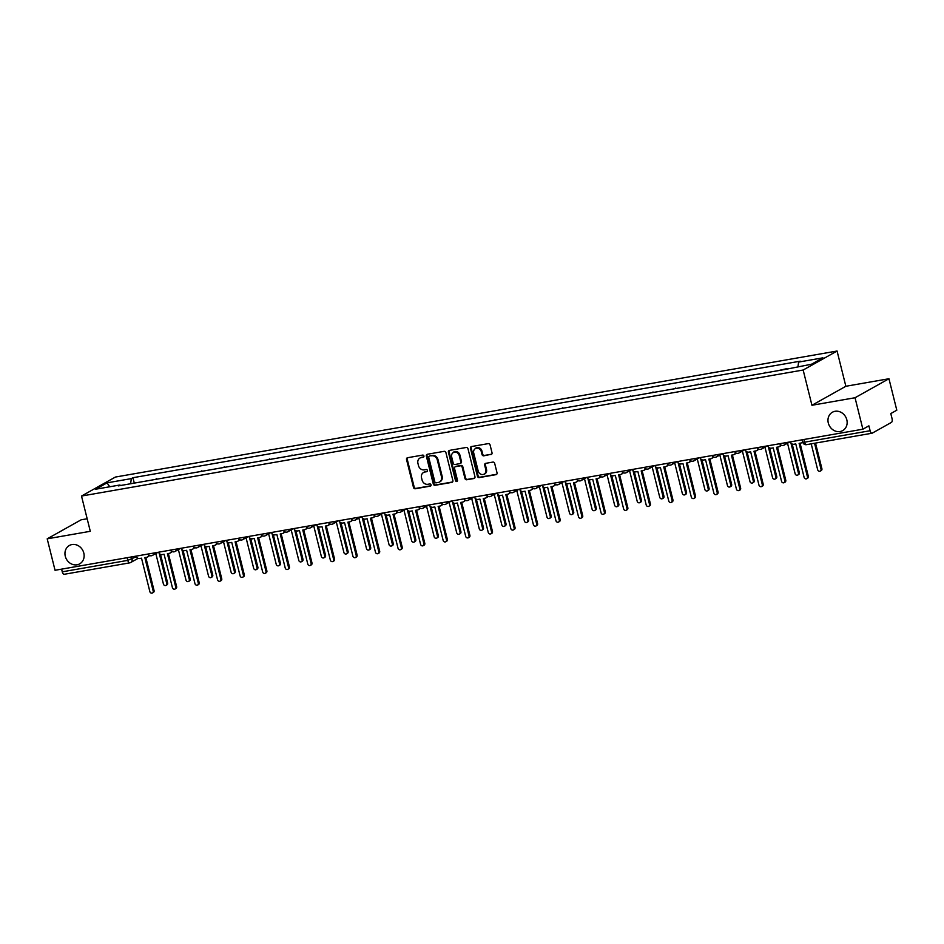 <?xml version="1.0" encoding="UTF-8"?>
<svg xmlns="http://www.w3.org/2000/svg" width="944" height="944" viewBox="0 0 944 944"><rect width="100%" height="100%" fill="white"/><g stroke="black" fill="none" stroke-linecap="round" stroke-linejoin="round"><path stroke-width="1.42" d="M423.915 455.999A1.133 0.991 -119.3 0 0 422.652 455.091L407.56 457.722A1.617 1.428 -119.3 0 0 406.534 459.516L413.496 487.446A1.617 1.428 -119.3 0 0 415.301 488.756L430.381 486.113A1.133 0.991 -119.3 0 0 429.839 483.942L427.892 484.284A5.168 4.555 -119.3 0 1 422.11 480.118L421.531 477.782A5.168 4.555 -119.3 0 1 423.549 472.484A5.168 4.555 -119.3 0 1 424.835 472.024L426.782 471.681A1.133 0.991 -119.3 0 0 426.251 469.51L424.293 469.852A5.168 4.555 -119.3 0 1 418.511 465.687L417.932 463.362A5.168 4.555 -119.3 0 1 419.95 458.052A5.168 4.555 -119.3 0 1 421.236 457.604L423.195 457.262A1.133 0.991 -119.3 0 0 423.915 455.999M828.301 423.03A10.526 9.275 -119.3 0 0 842.697 430.606A10.526 9.275 -119.3 0 0 846.815 419.797A10.526 9.275 -119.3 0 0 832.407 412.233A10.526 9.275 -119.3 0 0 828.301 423.03M65.289 556.287A10.526 9.275 -119.3 0 0 79.685 563.851A10.526 9.275 -119.3 0 0 83.804 553.054A10.526 9.275 -119.3 0 0 69.396 545.479A10.526 9.275 -119.3 0 0 65.289 556.287M490.998 454.56A1.617 1.428 -119.3 0 0 492.025 452.766L490.078 444.931A1.617 1.428 -119.3 0 0 488.26 443.621L471.516 446.547A1.617 1.428 -119.3 0 0 470.478 448.353L477.452 476.283A1.617 1.428 -119.3 0 0 479.257 477.581L496.001 474.655A1.617 1.428 -119.3 0 0 497.04 472.861L494.68 463.398A1.617 1.428 -119.3 0 0 492.874 462.088L485.7 463.339A1.617 1.428 -119.3 0 0 484.673 465.144L485.841 469.841A4.319 3.811 -119.3 0 1 478.242 471.162L473.664 452.778A4.319 3.811 -119.3 0 1 481.251 451.444L482.018 454.512A1.617 1.428 -119.3 0 0 483.824 455.822L491.671 454.182A1.617 1.428 -119.3 0 0 491.706 454.182M803.155 370.024L811.946 405.271L855.04 397.743L862.887 429.201L55.047 570.282L47.2 538.823L90.294 531.295L81.503 496.048L803.155 370.024L837.068 351.026L115.416 477.05L81.503 496.048M445.922 452.636A1.617 1.428 -119.3 0 0 444.117 451.338L427.372 454.265A1.617 1.428 -119.3 0 0 426.334 456.058L433.296 483.989A1.617 1.428 -119.3 0 0 435.101 485.299L451.857 482.372A1.617 1.428 -119.3 0 0 452.884 480.567L445.922 452.636M449.438 450.406L466.194 447.48A1.617 1.428 -119.3 0 1 468 448.789L474.962 476.708A1.617 1.428 -119.3 0 1 473.935 478.514L466.761 479.764A1.617 1.428 -119.3 0 1 464.955 478.466L462.135 467.138A1.617 1.428 -119.3 0 0 460.33 465.829L455.574 466.666A1.617 1.428 -119.3 0 0 454.536 468.46L457.474 480.248A1.133 0.991 -119.3 0 1 455.492 480.602L448.412 452.211A1.617 1.428 -119.3 0 1 449.438 450.406M855.04 397.743L888.953 378.745L896.8 410.203L890.794 413.566L892.021 418.463A3.292 1.487 80.1 0 1 891.455 422.381L872.256 433.143A3.292 1.487 80.1 0 1 872.032 433.225L806.518 444.659A3.292 1.487 -99.9 0 1 804.595 442.181L870.108 430.735A3.292 1.487 80.1 0 0 872.032 433.225M87.167 518.763L81.113 519.825L47.2 538.823M888.953 378.745L845.859 386.273L837.068 351.026M862.887 429.201L868.893 425.838L870.108 430.735M64.416 574.223A3.292 1.487 -99.9 0 1 64.192 574.294A3.292 1.487 -99.9 0 1 62.269 571.816L127.782 560.37L136.29 556.724M61.596 569.138L62.269 571.816M145.86 481.086L156.846 479.163M155.406 479.41L156.728 478.679M179.407 475.221L168.421 477.145M177.968 475.469L179.289 474.738M201.969 471.28L190.983 473.204M200.529 471.54L201.851 470.796M224.53 467.339L213.545 469.262M223.091 467.599L224.412 466.855M247.092 463.398L236.106 465.321M245.652 463.657L246.974 462.914M269.654 459.468L258.668 461.38M268.202 459.716L269.536 458.973M292.215 455.527L281.229 457.439M290.764 455.775L292.085 455.032M314.777 451.586L303.779 453.498M313.325 451.834L314.647 451.09M337.338 447.645L326.341 449.556M335.887 447.893L337.209 447.149M359.888 443.704L348.902 445.627M358.449 443.951L359.77 443.22M382.45 439.762L371.464 441.686M381.01 440.01L382.332 439.279M405.011 435.821L394.026 437.745M403.572 436.081L404.893 435.337M427.573 431.88L416.587 433.803M426.133 432.14L427.455 431.396M450.135 427.939L439.149 429.862M448.695 428.198L450.017 427.455M472.696 424.009L461.71 425.921M471.257 424.257L472.578 423.514M495.258 420.068L484.272 421.98M493.818 420.316L495.14 419.573M517.819 416.127L506.834 418.039M516.38 416.375L517.701 415.631M540.381 412.186L529.395 414.097M538.93 412.434L540.263 411.69M562.943 408.245L551.957 410.168M561.491 408.492L562.813 407.761M585.504 404.303L574.507 406.227M584.053 404.551L585.374 403.82M608.066 400.362L597.068 402.286M606.614 400.622L607.936 399.878M630.616 396.421L619.63 398.344M629.176 396.681L630.498 395.937M653.177 392.48L642.191 394.403M651.738 392.739L653.059 391.996M675.739 388.55L664.753 390.462M674.299 388.798L675.621 388.055M698.3 384.609L687.315 386.521M696.861 384.857L698.182 384.114M720.862 380.668L709.876 382.58M719.422 380.916L720.744 380.172M743.424 376.727L732.438 378.638M741.984 376.975L743.306 376.231M765.985 372.786L754.999 374.709M764.546 373.033L765.867 372.302M786.954 368.608L777.561 370.768M120.431 485.523L119.959 484.992L95.663 489.228L107.05 482.844L131.346 478.608L130.602 483.741M797.975 366.591L798.624 362.071L800.217 361.186L132.939 477.711L131.346 478.608M798.624 362.071L822.92 357.835L811.521 364.219L785.632 369.352L118.366 485.889L119.959 484.992M811.946 405.271L845.859 386.273M134.284 483.104L132.939 477.711M107.05 482.844L109.728 486.774M423.762 456.896L421.921 457.215A5.168 4.555 -119.3 0 0 420.623 457.675L419.95 458.052M423.549 472.484L424.222 472.106A5.168 4.555 -119.3 0 1 425.508 471.646L427.361 471.327M407.537 457.722A1.617 1.428 -119.3 0 0 407.206 459.138L414.18 487.069A1.617 1.428 -119.3 0 0 415.985 488.367L430.96 485.759M427.337 454.265A1.617 1.428 -119.3 0 0 427.018 455.681L433.98 483.611A1.617 1.428 -119.3 0 0 435.786 484.909L452.53 481.983A1.617 1.428 -119.3 0 0 452.565 481.983M429.473 456.164A1.133 0.991 -119.3 0 0 428.753 457.415L434.865 481.936A1.133 0.991 -119.3 0 0 436.128 482.844L438.181 482.49A5.168 4.555 -119.3 0 0 439.467 482.03A5.168 4.555 -119.3 0 0 441.485 476.732L437.308 459.976A5.168 4.555 -119.3 0 0 431.526 455.799L430.145 455.775A1.133 0.991 -119.3 0 0 429.638 456.07M439.467 482.03L440.152 481.652A5.168 4.555 -119.3 0 0 442.17 476.354L441.485 476.732M430.145 455.775L432.21 455.421A5.168 4.555 -119.3 0 1 437.992 459.598L442.17 476.354M455.161 466.808L455.846 466.419A1.617 1.428 -119.3 0 1 456.247 466.277L461.002 465.451A1.617 1.428 -119.3 0 1 462.808 466.749L465.628 478.077A1.617 1.428 -119.3 0 0 467.433 479.387L474.608 478.136A1.617 1.428 -119.3 0 0 474.643 478.124M449.403 450.418A1.617 1.428 -119.3 0 0 449.084 451.822L456.164 480.225A1.133 0.991 -119.3 0 0 457.333 481.145M459.197 455.386A4.319 3.811 -119.3 0 0 451.61 456.707L453.226 463.185A1.617 1.428 -119.3 0 0 455.032 464.483L459.787 463.657A1.617 1.428 -119.3 0 0 460.814 461.864L459.197 455.386L459.881 454.996A4.319 3.811 -119.3 0 0 453.97 451.893L453.297 452.27M460.188 463.516L460.861 463.138A1.617 1.428 -119.3 0 0 461.498 461.474L460.814 461.864M459.881 454.996L461.498 461.474M475.351 448.341L476.024 447.963A4.319 3.811 -119.3 0 1 481.936 451.067L482.703 454.135A1.617 1.428 -119.3 0 0 484.508 455.433L491.671 454.182M484.154 474.266L484.827 473.888A4.319 3.811 -119.3 0 0 486.514 469.451L485.841 469.841M485.664 463.351A1.617 1.428 -119.3 0 0 485.346 464.767L486.514 469.451M471.481 446.559A1.617 1.428 -119.3 0 0 471.162 447.975L478.124 475.894A1.617 1.428 -119.3 0 0 479.93 477.204L496.686 474.277A1.617 1.428 -119.3 0 0 496.709 474.266M155.819 553.538L163.418 584.017A1.888 1.664 -119.3 0 0 166.746 583.439L159.253 553.373M160.504 554.34L167.631 582.944A1.888 1.664 60.7 0 1 166.887 584.891L166.014 585.374M136.042 556.134A3.292 2.903 -119.3 0 0 139.641 558.518L141.517 558.187L149.86 591.617A1.888 1.664 -119.3 0 0 153.188 591.038L144.845 557.609L146.733 557.279A3.292 2.903 -119.3 0 0 148.881 555.096M149.447 555.461A3.292 2.903 60.7 0 1 148.432 556.488L147.547 556.984M145.813 557.432L154.061 590.543A1.888 1.664 60.7 0 1 153.329 592.49L152.444 592.974M178.381 549.597L185.98 580.076A1.888 1.664 -119.3 0 0 189.307 579.498L181.814 549.432M183.065 550.399L190.192 579.002A1.888 1.664 60.7 0 1 189.449 580.949L188.576 581.445M200.942 545.656L208.541 576.135A1.888 1.664 -119.3 0 0 211.869 575.557L204.376 545.49M205.615 546.458L212.754 575.061A1.888 1.664 60.7 0 1 212.011 577.008L211.137 577.504M223.504 541.714L231.103 572.194A1.888 1.664 -119.3 0 0 234.431 571.616L226.938 541.549M228.177 542.517L235.316 571.12A1.888 1.664 60.7 0 1 234.572 573.067L233.687 573.563M158.604 552.193A3.292 2.903 -119.3 0 0 162.203 554.576L164.079 554.246L172.422 587.675A1.888 1.664 -119.3 0 0 175.749 587.097L167.407 553.668L169.283 553.337A3.292 2.903 -119.3 0 0 171.43 551.166M172.009 551.52A3.292 2.903 60.7 0 1 170.994 552.559L170.109 553.042M168.374 553.503L176.622 586.602A1.888 1.664 60.7 0 1 175.891 588.549L175.006 589.044M181.165 548.252A3.292 2.903 -119.3 0 0 184.764 550.635L186.641 550.305L194.983 583.734A1.888 1.664 -119.3 0 0 198.299 583.156L189.968 549.727L191.844 549.396A3.292 2.903 -119.3 0 0 193.992 547.225M194.57 547.579A3.292 2.903 60.7 0 1 193.555 548.617L192.67 549.113M190.936 549.561L199.184 582.66A1.888 1.664 60.7 0 1 198.452 584.607L197.567 585.103M203.727 544.31A3.292 2.903 -119.3 0 0 207.326 546.694L209.202 546.364L217.545 579.805A1.888 1.664 -119.3 0 0 220.861 579.215L212.53 545.785L214.406 545.455A3.292 2.903 -119.3 0 0 216.554 543.284M217.132 543.638A3.292 2.903 60.7 0 1 216.117 544.676L215.232 545.172M213.497 545.62L221.746 578.719A1.888 1.664 60.7 0 1 221.014 580.666L220.129 581.162M246.065 537.773L253.665 568.264A1.888 1.664 -119.3 0 0 256.992 567.674L249.499 537.608M250.738 538.576L257.877 567.179A1.888 1.664 60.7 0 1 257.134 569.126L256.249 569.621M268.627 533.832L276.226 564.323A1.888 1.664 -119.3 0 0 279.554 563.733L272.061 533.667M273.3 534.646L280.439 563.249A1.888 1.664 60.7 0 1 279.695 565.185L278.81 565.68M226.289 540.369A3.292 2.903 -119.3 0 0 229.888 542.753L231.764 542.422L240.095 575.864A1.888 1.664 -119.3 0 0 243.422 575.274L235.091 541.844L236.968 541.514A3.292 2.903 -119.3 0 0 239.115 539.343M239.693 539.697A3.292 2.903 60.7 0 1 238.667 540.735L237.794 541.231M236.059 541.679L244.307 574.79A1.888 1.664 60.7 0 1 243.564 576.725L242.691 577.221M248.85 536.44A3.292 2.903 -119.3 0 0 252.449 538.812L254.325 538.493L262.656 571.922A1.888 1.664 -119.3 0 0 265.984 571.344L257.653 537.903L259.529 537.573A3.292 2.903 -119.3 0 0 261.677 535.401M262.243 535.767A3.292 2.903 60.7 0 1 261.228 536.794L260.355 537.289M258.609 537.738L266.869 570.849A1.888 1.664 60.7 0 1 266.125 572.784L265.252 573.279M291.189 529.891L298.788 560.382A1.888 1.664 -119.3 0 0 302.115 559.804L294.611 529.737M295.861 530.705L302.989 559.308A1.888 1.664 60.7 0 1 302.257 561.243L301.372 561.739M313.75 525.95L321.349 556.441A1.888 1.664 -119.3 0 0 324.677 555.863L317.172 525.796M318.423 526.764L325.55 555.367A1.888 1.664 60.7 0 1 324.819 557.302L323.934 557.798M336.312 522.02L343.911 552.5A1.888 1.664 -119.3 0 0 347.239 551.921L339.734 521.855M340.985 522.823L348.112 551.426A1.888 1.664 60.7 0 1 347.38 553.361L346.495 553.857M358.862 518.079L366.473 548.558A1.888 1.664 -119.3 0 0 369.8 547.98L362.295 517.914M363.546 518.881L370.673 547.485A1.888 1.664 60.7 0 1 369.942 549.432L369.057 549.915M381.423 514.138L389.034 544.617A1.888 1.664 -119.3 0 0 392.35 544.039L384.857 513.973M386.108 514.94L393.235 543.543A1.888 1.664 60.7 0 1 392.503 545.49L391.618 545.986M403.985 510.197L411.584 540.676A1.888 1.664 -119.3 0 0 414.912 540.098L407.419 510.031M408.669 510.999L415.797 539.602A1.888 1.664 60.7 0 1 415.065 541.549L414.18 542.045M426.546 506.255L434.146 536.735A1.888 1.664 -119.3 0 0 437.473 536.157L429.98 506.09M431.231 507.058L438.358 535.661A1.888 1.664 60.7 0 1 437.615 537.608L436.742 538.104M449.108 502.314L456.707 532.805A1.888 1.664 -119.3 0 0 460.035 532.215L452.542 502.149M453.793 503.117L460.92 531.72A1.888 1.664 60.7 0 1 460.176 533.667L459.303 534.162M271.4 532.499A3.292 2.903 -119.3 0 0 275.011 534.87L276.887 534.552L285.218 567.981A1.888 1.664 -119.3 0 0 288.545 567.403L280.215 533.962L282.091 533.643A3.292 2.903 -119.3 0 0 284.238 531.46M284.805 531.826A3.292 2.903 60.7 0 1 283.79 532.853L282.917 533.348M281.17 533.797L289.43 566.907A1.888 1.664 60.7 0 1 288.687 568.843L287.814 569.338M293.962 528.557A3.292 2.903 -119.3 0 0 297.561 530.941L299.449 530.611L307.779 564.04A1.888 1.664 -119.3 0 0 311.107 563.462L302.776 530.032L304.652 529.702A3.292 2.903 -119.3 0 0 306.8 527.519M307.366 527.885A3.292 2.903 60.7 0 1 306.352 528.911L305.467 529.407M303.732 529.855L311.992 562.966A1.888 1.664 60.7 0 1 311.249 564.901L310.375 565.397M316.523 524.616A3.292 2.903 -119.3 0 0 320.122 527L322.01 526.669L330.341 560.099A1.888 1.664 -119.3 0 0 333.669 559.521L325.338 526.091L327.214 525.761A3.292 2.903 -119.3 0 0 329.362 523.578M329.928 523.944A3.292 2.903 60.7 0 1 328.913 524.97L328.028 525.466M326.294 525.914L334.554 559.025A1.888 1.664 60.7 0 1 333.81 560.972L332.925 561.456M339.085 520.675A3.292 2.903 -119.3 0 0 342.684 523.059L344.572 522.728L352.903 556.158A1.888 1.664 -119.3 0 0 356.23 555.579L347.899 522.15L349.776 521.82A3.292 2.903 -119.3 0 0 351.923 519.637M352.49 520.002A3.292 2.903 60.7 0 1 351.475 521.029L350.59 521.525M348.855 521.973L357.115 555.084A1.888 1.664 60.7 0 1 356.372 557.031L355.487 557.515M361.646 516.734A3.292 2.903 -119.3 0 0 365.245 519.117L367.133 518.787L375.464 552.216A1.888 1.664 -119.3 0 0 378.792 551.638L370.449 518.209L372.337 517.878A3.292 2.903 -119.3 0 0 374.485 515.707M375.051 516.061A3.292 2.903 60.7 0 1 374.036 517.1L373.151 517.583M371.417 518.044L379.677 551.143A1.888 1.664 60.7 0 1 378.933 553.09L378.048 553.585M384.208 512.793A3.292 2.903 -119.3 0 0 387.807 515.176L389.683 514.846L398.026 548.275A1.888 1.664 -119.3 0 0 401.353 547.697L393.011 514.268L394.899 513.937A3.292 2.903 -119.3 0 0 397.046 511.766M397.613 512.12A3.292 2.903 60.7 0 1 396.598 513.158L395.713 513.642M393.978 514.102L402.227 547.201A1.888 1.664 60.7 0 1 401.495 549.148L400.61 549.644M406.77 508.851A3.292 2.903 -119.3 0 0 410.369 511.235L412.245 510.905L420.587 544.346A1.888 1.664 -119.3 0 0 423.915 543.756L415.572 510.326L417.46 509.996A3.292 2.903 -119.3 0 0 419.608 507.825M420.174 508.179A3.292 2.903 60.7 0 1 419.16 509.217L418.275 509.713M416.54 510.161L424.788 543.26A1.888 1.664 60.7 0 1 424.057 545.207L423.172 545.703M429.331 504.91A3.292 2.903 -119.3 0 0 432.93 507.294L434.806 506.963L443.149 540.405A1.888 1.664 -119.3 0 0 446.477 539.815L438.134 506.385L440.01 506.055A3.292 2.903 -119.3 0 0 442.158 503.884M442.736 504.238A3.292 2.903 60.7 0 1 441.721 505.276L440.836 505.772M439.102 506.22L447.35 539.331A1.888 1.664 60.7 0 1 446.618 541.266L445.733 541.762M471.67 498.373L479.269 528.864A1.888 1.664 -119.3 0 0 482.596 528.274L475.103 498.208M476.342 499.187L483.481 527.79A1.888 1.664 60.7 0 1 482.738 529.726L481.865 530.221M494.231 494.432L501.83 524.923A1.888 1.664 -119.3 0 0 505.158 524.345L497.665 494.278M498.904 495.246L506.043 523.849A1.888 1.664 60.7 0 1 505.3 525.784L504.415 526.28M516.793 490.491L524.392 520.982A1.888 1.664 -119.3 0 0 527.72 520.404L520.227 490.337M521.466 491.305L528.605 519.908A1.888 1.664 60.7 0 1 527.861 521.843L526.976 522.339M539.354 486.561L546.954 517.041A1.888 1.664 -119.3 0 0 550.281 516.462L542.788 486.396M544.027 487.364L551.166 515.967A1.888 1.664 60.7 0 1 550.423 517.902L549.538 518.398M561.916 482.62L569.515 513.099A1.888 1.664 -119.3 0 0 572.843 512.521L565.338 482.455M566.589 483.422L573.716 512.026A1.888 1.664 60.7 0 1 572.984 513.973L572.099 514.456M584.478 478.679L592.077 509.158A1.888 1.664 -119.3 0 0 595.404 508.58L587.9 478.514M589.15 479.481L596.278 508.084A1.888 1.664 60.7 0 1 595.546 510.031L594.661 510.527M607.039 474.738L614.638 505.217A1.888 1.664 -119.3 0 0 617.966 504.639L610.461 474.572M611.712 475.54L618.839 504.143A1.888 1.664 60.7 0 1 618.108 506.09L617.223 506.586M629.589 470.796L637.2 501.276A1.888 1.664 -119.3 0 0 640.528 500.698L633.023 470.631M634.274 471.599L641.401 500.202A1.888 1.664 60.7 0 1 640.669 502.149L639.784 502.645M652.151 466.855L659.762 497.346A1.888 1.664 -119.3 0 0 663.077 496.756L655.584 466.69M656.835 467.658L663.962 496.261A1.888 1.664 60.7 0 1 663.231 498.208L662.346 498.703M674.712 462.914L682.311 493.405A1.888 1.664 -119.3 0 0 685.639 492.815L678.146 462.749M679.397 463.728L686.524 492.331A1.888 1.664 60.7 0 1 685.792 494.267L684.907 494.762M697.274 458.973L704.873 489.464A1.888 1.664 -119.3 0 0 708.201 488.886L700.708 458.819M701.958 459.787L709.086 488.39A1.888 1.664 60.7 0 1 708.342 490.325L707.469 490.821M719.835 455.032L727.435 485.523A1.888 1.664 -119.3 0 0 730.762 484.945L723.269 454.878M724.52 455.846L731.647 484.449A1.888 1.664 60.7 0 1 730.904 486.384L730.031 486.88M742.397 451.102L749.996 481.582A1.888 1.664 -119.3 0 0 753.324 481.003L745.831 450.937M747.07 451.905L754.209 480.508A1.888 1.664 60.7 0 1 753.465 482.443L752.592 482.939M764.959 447.161L772.558 477.64A1.888 1.664 -119.3 0 0 775.885 477.062L768.392 446.996M769.631 447.963L776.77 476.567A1.888 1.664 60.7 0 1 776.027 478.514L775.142 478.997M787.52 443.22L795.119 473.699A1.888 1.664 -119.3 0 0 798.447 473.121L790.954 443.055M792.193 444.022L799.332 472.625A1.888 1.664 60.7 0 1 798.589 474.572L797.704 475.068M451.893 500.981A3.292 2.903 -119.3 0 0 455.492 503.353L457.368 503.034L465.711 536.463A1.888 1.664 -119.3 0 0 469.026 535.885L460.696 502.444L462.572 502.114A3.292 2.903 -119.3 0 0 464.719 499.942M465.298 500.308A3.292 2.903 60.7 0 1 464.283 501.335L463.398 501.83M461.663 502.279L469.911 535.39A1.888 1.664 60.7 0 1 469.18 537.325L468.295 537.82M474.454 497.04A3.292 2.903 -119.3 0 0 478.053 499.411L479.93 499.093L488.272 532.522A1.888 1.664 -119.3 0 0 491.588 531.944L483.257 498.503L485.133 498.184A3.292 2.903 -119.3 0 0 487.281 496.001M487.859 496.367A3.292 2.903 60.7 0 1 486.844 497.394L485.959 497.889M484.225 498.338L492.473 531.448A1.888 1.664 60.7 0 1 491.741 533.384L490.856 533.879M497.016 493.098A3.292 2.903 -119.3 0 0 500.615 495.482L502.491 495.152L510.822 528.581A1.888 1.664 -119.3 0 0 514.15 528.003L505.819 494.573L507.695 494.243A3.292 2.903 -119.3 0 0 509.843 492.06M510.421 492.426A3.292 2.903 60.7 0 1 509.394 493.452L508.521 493.948M506.786 494.396L515.035 527.507A1.888 1.664 60.7 0 1 514.291 529.442L513.418 529.938M519.578 489.157A3.292 2.903 -119.3 0 0 523.177 491.541L525.053 491.21L533.384 524.64A1.888 1.664 -119.3 0 0 536.711 524.062L528.38 490.632L530.257 490.302A3.292 2.903 -119.3 0 0 532.404 488.119M532.971 488.485A3.292 2.903 60.7 0 1 531.956 489.511L531.083 490.007M529.336 490.455L537.596 523.566A1.888 1.664 60.7 0 1 536.853 525.513L535.98 525.997M542.127 485.216A3.292 2.903 -119.3 0 0 545.738 487.6L547.614 487.269L555.945 520.699A1.888 1.664 -119.3 0 0 559.273 520.12L550.942 486.691L552.818 486.361A3.292 2.903 -119.3 0 0 554.966 484.178M555.532 484.543A3.292 2.903 60.7 0 1 554.517 485.57L553.644 486.066M551.898 486.514L560.158 519.625A1.888 1.664 60.7 0 1 559.414 521.572L558.541 522.056M564.689 481.275A3.292 2.903 -119.3 0 0 568.288 483.658L570.176 483.328L578.507 516.757A1.888 1.664 -119.3 0 0 581.834 516.179L573.504 482.75L575.38 482.419A3.292 2.903 -119.3 0 0 577.527 480.248M578.094 480.602A3.292 2.903 60.7 0 1 577.079 481.641L576.194 482.124M574.459 482.585L582.719 515.684A1.888 1.664 60.7 0 1 581.976 517.631L581.091 518.126M587.251 477.334A3.292 2.903 -119.3 0 0 590.85 479.717L592.738 479.387L601.068 512.816A1.888 1.664 -119.3 0 0 604.396 512.238L596.065 478.809L597.941 478.478A3.292 2.903 -119.3 0 0 600.089 476.307M600.655 476.661A3.292 2.903 60.7 0 1 599.641 477.699L598.756 478.183M597.021 478.643L605.281 511.742A1.888 1.664 60.7 0 1 604.538 513.689L603.653 514.185M609.812 473.392A3.292 2.903 -119.3 0 0 613.411 475.776L615.299 475.446L623.63 508.887A1.888 1.664 -119.3 0 0 626.958 508.297L618.615 474.867L620.503 474.537A3.292 2.903 -119.3 0 0 622.651 472.366M623.217 472.72A3.292 2.903 60.7 0 1 622.202 473.758L621.317 474.254M619.583 474.702L627.843 507.801A1.888 1.664 60.7 0 1 627.099 509.748L626.214 510.244M632.374 469.451A3.292 2.903 -119.3 0 0 635.973 471.835L637.861 471.504L646.192 504.946A1.888 1.664 -119.3 0 0 649.519 504.356L641.177 470.926L643.065 470.596A3.292 2.903 -119.3 0 0 645.212 468.425M645.779 468.779A3.292 2.903 60.7 0 1 644.764 469.817L643.879 470.313M642.144 470.761L650.404 503.872A1.888 1.664 60.7 0 1 649.661 505.807L648.776 506.303M654.935 465.522A3.292 2.903 -119.3 0 0 658.534 467.894L660.411 467.575L668.753 501.004A1.888 1.664 -119.3 0 0 672.081 500.426L663.738 466.985L665.626 466.655A3.292 2.903 -119.3 0 0 667.774 464.483M668.34 464.849A3.292 2.903 60.7 0 1 667.325 465.876L666.44 466.371M664.706 466.82L672.954 499.931A1.888 1.664 60.7 0 1 672.222 501.866L671.337 502.361M677.497 461.581A3.292 2.903 -119.3 0 0 681.096 463.952L682.972 463.634L691.315 497.063A1.888 1.664 -119.3 0 0 694.642 496.485L686.3 463.044L688.188 462.725A3.292 2.903 -119.3 0 0 690.335 460.542M690.902 460.908A3.292 2.903 60.7 0 1 689.887 461.935L689.002 462.43M687.267 462.879L695.516 495.989A1.888 1.664 60.7 0 1 694.784 497.925L693.899 498.42M700.059 457.639A3.292 2.903 -119.3 0 0 703.658 460.023L705.534 459.693L713.876 493.122A1.888 1.664 -119.3 0 0 717.204 492.544L708.861 459.114L710.738 458.784A3.292 2.903 -119.3 0 0 712.885 456.601M713.463 456.967A3.292 2.903 60.7 0 1 712.449 457.993L711.564 458.489M709.829 458.937L718.077 492.048A1.888 1.664 60.7 0 1 717.346 493.983L716.461 494.479M722.62 453.698A3.292 2.903 -119.3 0 0 726.219 456.082L728.095 455.751L736.438 489.181A1.888 1.664 -119.3 0 0 739.754 488.603L731.423 455.173L733.299 454.843A3.292 2.903 -119.3 0 0 735.447 452.66M736.025 453.026A3.292 2.903 60.7 0 1 735.01 454.052L734.125 454.548M732.391 454.996L740.639 488.107A1.888 1.664 60.7 0 1 739.907 490.042L739.022 490.538M745.182 449.757A3.292 2.903 -119.3 0 0 748.781 452.141L750.657 451.81L759 485.24A1.888 1.664 -119.3 0 0 762.315 484.661L753.985 451.232L755.861 450.902A3.292 2.903 -119.3 0 0 758.008 448.719M758.587 449.084A3.292 2.903 60.7 0 1 757.572 450.111L756.687 450.607M754.952 451.055L763.2 484.166A1.888 1.664 60.7 0 1 762.469 486.113L761.584 486.597M767.743 445.816A3.292 2.903 -119.3 0 0 771.342 448.199L773.219 447.869L781.549 481.298A1.888 1.664 -119.3 0 0 784.877 480.72L776.546 447.291L778.422 446.96A3.292 2.903 -119.3 0 0 780.57 444.789M781.148 445.143A3.292 2.903 60.7 0 1 780.122 446.182L779.248 446.665M777.514 447.126L785.762 480.225A1.888 1.664 60.7 0 1 785.019 482.172L784.145 482.667M811.215 443.845L817.681 469.758A1.888 1.664 -119.3 0 0 821.009 469.18L814.542 443.255M815.51 443.09L821.894 468.684A1.888 1.664 60.7 0 1 821.15 470.631L820.265 471.127M790.293 441.875A3.292 2.903 -119.3 0 0 793.904 444.258L795.78 443.928L804.111 477.357A1.888 1.664 -119.3 0 0 807.439 476.779L799.108 443.35L800.984 443.019A3.292 2.903 -119.3 0 0 802.683 441.922M802.164 439.81L802.766 442.217A3.292 2.903 60.7 0 1 802.683 442.24L801.81 442.724M800.064 443.184L808.324 476.283A1.888 1.664 60.7 0 1 807.58 478.23L806.707 478.726M131.487 556.925L132.03 559.108A3.292 2.903 -119.3 0 1 129.93 562.777A3.292 1.487 -99.9 0 1 129.706 562.86A3.292 1.487 -99.9 0 1 127.782 560.37L127.11 557.692M153.907 553.019A3.292 2.903 60.7 0 1 151.701 555.674M176.469 549.078A3.292 2.903 60.7 0 1 174.262 551.733M199.019 545.136A3.292 2.903 60.7 0 1 196.824 547.791M221.58 541.195A3.292 2.903 60.7 0 1 219.374 543.85M244.142 537.254A3.292 2.903 60.7 0 1 241.935 539.921M266.704 533.313A3.292 2.903 60.7 0 1 264.497 535.98M289.265 529.372A3.292 2.903 60.7 0 1 287.059 532.038M311.827 525.43A3.292 2.903 60.7 0 1 309.62 528.097M334.388 521.501A3.292 2.903 60.7 0 1 332.182 524.156M356.95 517.56A3.292 2.903 60.7 0 1 354.743 520.215M379.512 513.619A3.292 2.903 60.7 0 1 377.305 516.274M402.073 509.677A3.292 2.903 60.7 0 1 399.867 512.332M424.635 505.736A3.292 2.903 60.7 0 1 422.428 508.391M447.196 501.795A3.292 2.903 60.7 0 1 444.99 504.462M469.746 497.854A3.292 2.903 60.7 0 1 467.551 500.521M492.308 493.913A3.292 2.903 60.7 0 1 490.101 496.579M514.869 489.971A3.292 2.903 60.7 0 1 512.663 492.638M537.431 486.042A3.292 2.903 60.7 0 1 535.224 488.697M559.993 482.101A3.292 2.903 60.7 0 1 557.786 484.756M582.554 478.16A3.292 2.903 60.7 0 1 580.348 480.815M605.116 474.218A3.292 2.903 60.7 0 1 602.909 476.873M627.677 470.277A3.292 2.903 60.7 0 1 625.471 472.932M650.239 466.336A3.292 2.903 60.7 0 1 648.032 469.003M672.801 462.395A3.292 2.903 60.7 0 1 670.594 465.062M695.362 458.454A3.292 2.903 60.7 0 1 693.156 461.12M717.924 454.512A3.292 2.903 60.7 0 1 715.717 457.179M740.474 450.583A3.292 2.903 60.7 0 1 738.279 453.238M763.035 446.642A3.292 2.903 60.7 0 1 760.829 449.297M785.597 442.701A3.292 2.903 60.7 0 1 783.39 445.356M803.934 439.491L804.595 442.181L802.766 442.217A3.292 3.292 0 0 0 806.518 444.659A3.292 1.487 -99.9 0 0 806.742 444.577M421.921 457.215L421.236 457.604M425.508 471.646L424.835 472.024M415.985 488.367L415.301 488.756M414.18 487.069L413.496 487.446M407.206 459.138L406.534 459.516M452.53 481.983L451.857 482.372M435.786 484.909L435.101 485.299M433.98 483.611L433.296 483.989M427.018 455.681L426.334 456.058M437.992 459.598L437.308 459.976M432.21 455.421L431.526 455.799M474.608 478.136L473.935 478.514M467.433 479.387L466.761 479.764M465.628 478.077L464.955 478.466M462.808 466.749L462.135 467.138M461.002 465.451L460.33 465.829M456.247 466.277L455.574 466.666M456.164 480.225L455.492 480.602M449.084 451.822L448.412 452.211M484.508 455.433L483.824 455.822M482.703 454.135L482.018 454.512M481.936 451.067L481.251 451.444M485.346 464.767L484.673 465.144M496.686 474.277L496.001 474.655M479.93 477.204L479.257 477.581M478.124 475.894L477.452 476.283M471.162 447.975L470.478 448.353M167.631 582.944L166.746 583.439M153.188 591.038L154.061 590.543M190.192 579.002L189.307 579.498M212.754 575.061L211.869 575.557M235.316 571.12L234.431 571.616M175.749 587.097L176.622 586.602M198.299 583.156L199.184 582.66M220.861 579.215L221.746 578.719M257.877 567.179L256.992 567.674M280.439 563.249L279.554 563.733M243.422 575.274L244.307 574.79M265.984 571.344L266.869 570.849M302.989 559.308L302.115 559.804M325.55 555.367L324.677 555.863M348.112 551.426L347.239 551.921M370.673 547.485L369.8 547.98M393.235 543.543L392.35 544.039M415.797 539.602L414.912 540.098M438.358 535.661L437.473 536.157M460.92 531.72L460.035 532.215M288.545 567.403L289.43 566.907M311.107 563.462L311.992 562.966M333.669 559.521L334.554 559.025M356.23 555.579L357.115 555.084M378.792 551.638L379.677 551.143M401.353 547.697L402.227 547.201M423.915 543.756L424.788 543.26M446.477 539.815L447.35 539.331M483.481 527.79L482.596 528.274M506.043 523.849L505.158 524.345M528.605 519.908L527.72 520.404M551.166 515.967L550.281 516.462M573.716 512.026L572.843 512.521M596.278 508.084L595.404 508.58M618.839 504.143L617.966 504.639M641.401 500.202L640.528 500.698M663.962 496.261L663.077 496.756M686.524 492.331L685.639 492.815M709.086 488.39L708.201 488.886M731.647 484.449L730.762 484.945M754.209 480.508L753.324 481.003M776.77 476.567L775.885 477.062M799.332 472.625L798.447 473.121M469.026 535.885L469.911 535.39M491.588 531.944L492.473 531.448M514.15 528.003L515.035 527.507M536.711 524.062L537.596 523.566M559.273 520.12L560.158 519.625M581.834 516.179L582.719 515.684M604.396 512.238L605.281 511.742M626.958 508.297L627.843 507.801M649.519 504.356L650.404 503.872M672.081 500.426L672.954 499.931M694.642 496.485L695.516 495.989M717.204 492.544L718.077 492.048M739.754 488.603L740.639 488.107M762.315 484.661L763.2 484.166M784.877 480.72L785.762 480.225M821.894 468.684L821.009 469.18M807.439 476.779L808.324 476.283M147.996 554.045A3.292 3.292 0 0 0 152.515 555.391L158.037 552.287M170.557 550.104A3.292 3.292 0 0 0 175.077 551.449L180.599 548.358M193.119 546.163A3.292 3.292 0 0 0 197.638 547.508L203.161 544.417M215.68 542.222A3.292 3.292 0 0 0 220.2 543.567L225.722 540.475M238.242 538.292A3.292 3.292 0 0 0 242.761 539.626L248.284 536.534M260.804 534.351A3.292 3.292 0 0 0 265.323 535.685L270.834 532.593M283.365 530.41A3.292 3.292 0 0 0 287.885 531.743L293.395 528.652M305.927 526.469A3.292 3.292 0 0 0 310.446 527.802L315.957 524.711M328.477 522.528A3.292 3.292 0 0 0 333.008 523.861L338.518 520.769M351.038 518.586A3.292 3.292 0 0 0 355.558 519.932L361.08 516.828M373.6 514.645A3.292 3.292 0 0 0 378.119 515.99L383.642 512.899M396.161 510.704A3.292 3.292 0 0 0 400.681 512.049L406.203 508.958M418.723 506.763A3.292 3.292 0 0 0 423.242 508.108L428.765 505.016M441.285 502.833A3.292 3.292 0 0 0 445.804 504.167L451.326 501.075M463.846 498.892A3.292 3.292 0 0 0 468.366 500.226L473.888 497.134M486.408 494.951A3.292 3.292 0 0 0 490.927 496.284L496.45 493.193M508.969 491.01A3.292 3.292 0 0 0 513.489 492.343L519.011 489.252M531.531 487.069A3.292 3.292 0 0 0 536.05 488.402L541.561 485.31M554.093 483.127A3.292 3.292 0 0 0 558.612 484.473L564.123 481.369M576.654 479.186A3.292 3.292 0 0 0 581.174 480.531L586.684 477.44M599.204 475.245A3.292 3.292 0 0 0 603.735 476.59L609.246 473.499M621.766 471.304A3.292 3.292 0 0 0 626.285 472.649L631.807 469.557M644.327 467.374A3.292 3.292 0 0 0 648.847 468.708L654.369 465.616M666.889 463.433A3.292 3.292 0 0 0 671.408 464.767L676.931 461.675M689.45 459.492A3.292 3.292 0 0 0 693.97 460.825L699.492 457.734M712.012 455.551A3.292 3.292 0 0 0 716.531 456.884L722.054 453.793M734.574 451.61A3.292 3.292 0 0 0 739.093 452.943L744.615 449.851M757.135 447.668A3.292 3.292 0 0 0 761.655 449.014L767.177 445.91M779.697 443.727A3.292 3.292 0 0 0 784.216 445.072L789.739 441.981M138.119 558.352L130.744 562.482A3.292 3.292 0 0 1 129.706 562.86L64.192 574.294M429.862 455.881L429.19 456.259"/></g></svg>
